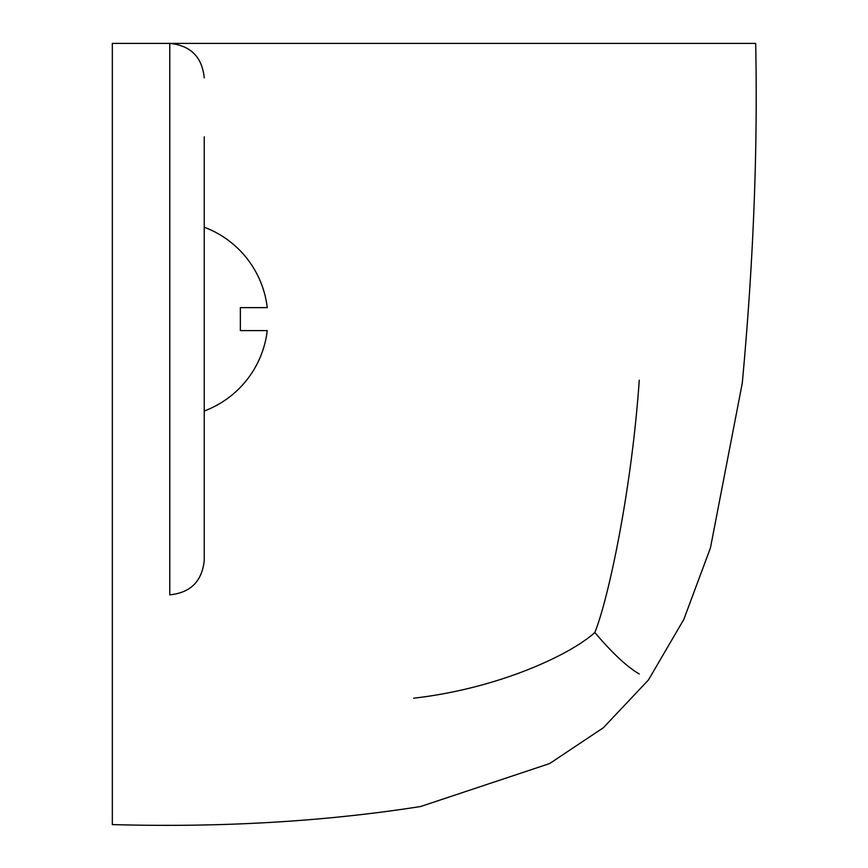 <?xml version="1.0" encoding="UTF-8"?>
<svg xmlns="http://www.w3.org/2000/svg" width="868" height="868" viewBox="0 0 868 868"><rect width="100%" height="100%" fill="white"/><g stroke="black" fill="none" stroke-linecap="round" stroke-linejoin="round"><path stroke-width="1.3" d="M112.33 43.443L112.33 824.6C221.785 827.616 324.545 821.584 420.6 806.524L549.596 763.58L603.423 727.699L648.45 679.948L683.843 619.372L710.436 547.925L742.27 383.168C753.391 263.232 757.862 149.98 755.67 43.4L169.77 43.4C190.634 45.516 202.114 57.006 204.24 77.86M204.24 136.851L204.24 560.327C202.114 581.235 190.634 592.725 169.77 594.84M204.24 411.02A98.16 98.16 0 0 0 267.257 330.61L240.36 330.61L240.36 307.63L267.257 307.63A98.16 98.16 0 0 0 204.24 227.21L204.24 212.747M639.26 380.173C631.535 491.396 608.24 599.473 594.83 632.512C570.786 654.461 498.883 688.508 413.645 698.197M639.26 673.948C627.293 667.08 612.482 653.268 594.83 632.512M112.33 43.4L169.77 43.4M169.77 43.443L169.77 594.797L169.77 43.443L172.841 43.584"/></g></svg>
